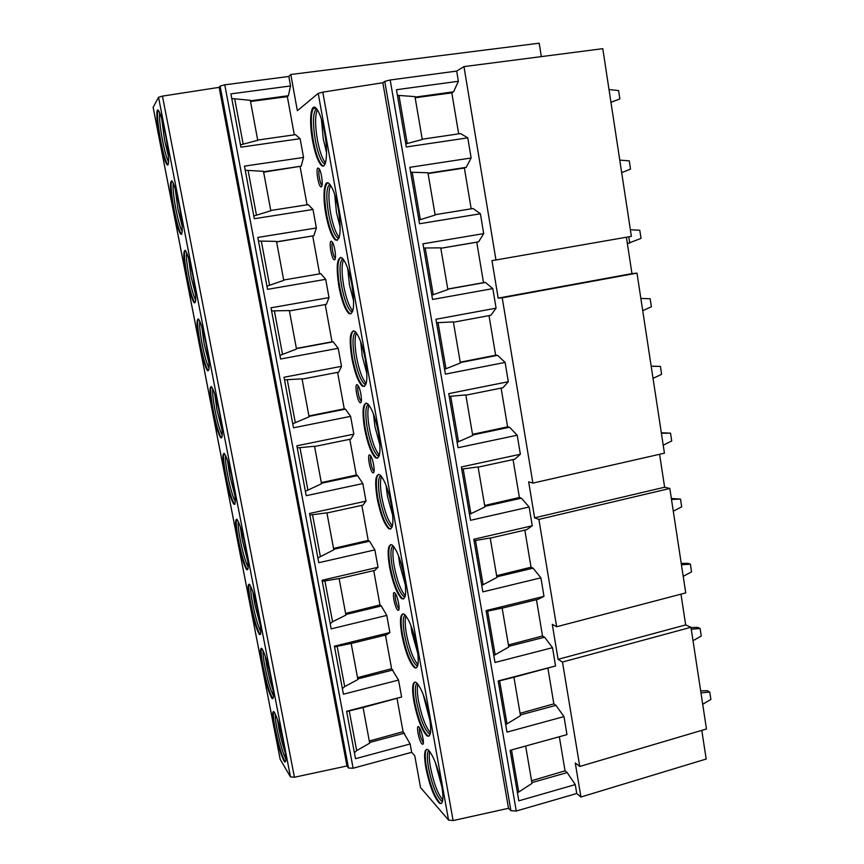 <?xml version="1.0" encoding="UTF-8"?>
<svg xmlns="http://www.w3.org/2000/svg" width="864" height="864" viewBox="0 0 864 864"><rect width="100%" height="100%" fill="white"/><g stroke="black" fill="none" stroke-linecap="round" stroke-linejoin="round"><path stroke-width="1.3" d="M153.155 107.309L158.544 97.276L162.454 96.12L219.143 87.35L220.104 86.108L224.78 84.834L288.814 76.464L290.79 74.509L539.201 43.2L541.318 56.614M636.995 273.121L664.438 453.19L532.883 483.106L502.222 297.821L636.995 273.121L631.962 273.618L626.4 237.222M602.78 48.676L631.39 236.358L495.958 259.978L463.968 66.614L602.78 48.676M579.766 766.476L706.471 728.978L690.973 627.275L562.486 662.04L579.766 766.476L575.273 762.944L580.921 797.018L706.19 759.035L701.795 730.361M690.973 627.275L685.681 624.92L680.972 594.173M669.816 488.473L685.735 592.92L556.643 626.746L538.888 519.394L669.816 488.473L664.621 487.22L659.588 454.291M702.702 704.257L710.888 699.462L709.754 692.01L700.974 692.917M700.672 690.93L707.227 690.671L709.754 692.01M693.014 640.699L701.276 636.044L700.132 628.506L691.265 629.219M691.016 627.588L697.615 627.394L700.132 628.506M683.208 576.353L691.546 571.838L690.39 564.203L681.437 564.721M681.242 563.447L687.895 563.328L690.39 564.203M673.272 511.186L681.696 506.833L680.519 499.1L671.479 499.414M671.35 498.506L680.519 499.1M663.217 445.198L671.717 440.996L670.529 433.166L661.403 433.274M661.327 432.756L670.529 433.166M653.033 378.367L661.608 374.317L660.409 366.39L651.186 366.282M651.175 366.163L660.409 366.39M642.719 310.673L651.38 306.796L650.16 298.76L640.85 298.436M627.372 243.594L641.012 238.399L639.781 230.256L630.374 229.716M629.759 243.173L628.787 236.812M621.68 172.649L630.515 169.117L629.262 160.866L619.769 160.099M610.956 102.287L619.877 98.928L618.613 90.569L609.012 89.564M610.956 102.341L619.877 98.928M631.962 273.618L498.182 298.123L491.962 260.604L495.958 259.978M502.222 297.821L498.182 298.123M532.883 483.106L528.66 481.853L534.622 517.838L538.888 519.394M556.643 626.746L552.28 624.316L558.09 659.329L562.486 662.04M580.921 797.018L576.752 793.508L516.262 811.015L510.937 810.713L508.507 808.304L453.114 820.562L448.546 820.087L420.541 787.558L414.763 755.719L411.664 752.328L353.128 768.215L348.484 768.02L346.982 765.968L294.43 777.244L290.488 776.887L280.152 759.24L153.122 107.255M559.343 736.744L565.034 770.839L567.173 772.578L575.273 784.609L576.752 793.508M547.927 668.369L553.846 703.858L555.952 705.348L563.976 716.602L566.968 734.627L510.116 750.341L518.81 800.831L575.273 784.609M536.458 599.702L542.516 635.99L544.59 637.211L552.517 647.676L555.552 665.95L513.929 677.257M524.837 530.118L531.025 567.205L533.066 568.156L540.907 577.822L543.985 596.344L538.261 599.26L502.157 608.159M513.065 459.594L519.394 497.502L521.392 498.172L529.135 507.006L532.256 525.776L526.651 529.697L490.223 538.132M501.12 388.098L507.589 426.848L509.566 427.237L517.201 435.208L520.366 454.248L514.89 459.194L478.116 467.143M489.013 315.619L495.634 355.244L497.567 355.331L505.105 362.416L508.313 381.715L502.978 387.731L465.858 395.183M435.089 214.704L473.083 208.516L480.395 213.764L483.7 233.604L478.634 241.823L476.755 242.201L483.516 282.647L485.406 282.431L492.836 288.608L496.087 308.178L490.882 315.274L453.416 322.229M471.182 208.829L464.378 168.037L428.08 173.556M422.226 139.212L460.577 133.574L467.78 137.851L471.128 157.982L466.214 167.335L464.378 168.037M458.665 133.855L451.818 92.837L415.163 97.772M290.79 74.509L297.367 110.711L318.222 93.388L322.801 92.135L382.849 82.739L384.772 81.378L390.182 79.996L456.689 71.075L458.374 81.281L453.611 91.811L451.818 92.837M456.689 71.075L463.968 66.614M664.621 487.22L534.622 517.838M685.681 624.92L558.09 659.329M283.856 744.239C280.325 727.434 277.042 716.612 274.018 711.806C272.063 710.554 272.29 716.44 274.687 729.443C278.154 746.01 281.426 756.788 284.504 761.767C286.448 763.096 286.232 757.253 283.856 744.239M271.35 679.838C267.948 663.574 264.794 653.152 261.878 648.562C259.826 647.298 260.053 653.54 262.58 667.289C265.928 683.338 269.071 693.727 272.041 698.458C274.082 699.818 273.856 693.608 271.35 679.838M258.682 614.628C255.42 598.892 252.385 588.838 249.577 584.474C247.417 583.211 247.666 589.842 250.322 604.368C253.541 619.909 256.576 629.921 259.416 634.414C261.565 635.785 261.317 629.197 258.682 614.628M245.862 548.575C242.719 533.358 239.803 523.681 237.114 519.523C234.857 518.281 235.127 525.334 237.924 540.68C241.013 555.703 243.929 565.348 246.65 569.614C248.897 570.996 248.627 563.976 245.862 548.575M232.87 481.669C229.846 466.96 227.048 457.639 224.478 453.686C222.134 452.488 222.426 459.994 225.364 476.194C228.344 490.73 231.131 500.018 233.734 504.068C236.066 505.418 235.775 497.956 232.87 481.669M219.704 413.899C216.799 399.676 214.11 390.69 211.658 386.942C209.228 385.819 209.563 393.8 212.641 410.908C215.514 424.958 218.192 433.912 220.676 437.746C223.085 439.052 222.772 431.104 219.704 413.899M206.377 345.244C203.569 331.495 201.01 322.844 198.666 319.28C196.16 318.254 196.528 326.754 199.757 344.79C202.532 358.387 205.092 367.006 207.457 370.634C209.952 371.876 209.585 363.409 206.377 345.244M192.866 275.681C190.166 262.386 187.715 254.048 185.479 250.668C182.92 249.772 183.33 258.833 186.721 277.841C189.389 290.995 191.84 299.29 194.087 302.735C196.646 303.869 196.236 294.851 192.866 275.681M179.183 205.2C176.58 192.337 174.226 184.302 172.109 181.105C169.495 180.371 169.96 190.015 173.513 210.038C176.083 222.772 178.438 230.764 180.565 234.014C183.179 235.019 182.714 225.407 179.183 205.2M165.316 133.78C162.81 121.327 160.553 113.584 158.544 110.549C155.66 106.531 156.632 123.779 160.132 141.372C162.616 153.695 164.862 161.395 166.882 164.473C169.668 168.469 168.901 151.902 165.316 133.78M219.143 87.35L346.982 765.968M257.677 140.054L295.466 134.665L300.132 138.672L240.905 147.172L230.915 93.874L290.542 85.957L288.371 95.72L287.345 96.66L250.517 101.477M300.132 138.672L303.534 157.442L301.201 166.18L263.65 172.174M270.767 210.481L308.2 204.617L312.995 209.466L254.308 218.722L244.458 166.136L303.534 157.442M312.995 209.466L316.364 227.977L313.87 235.721L276.61 241.963M283.673 280.012L320.782 273.672L325.696 279.331L267.548 289.343L257.818 237.438L316.364 227.977M325.696 279.331L329.011 297.605L326.365 304.366L289.418 310.921M325.231 304.571L332.024 341.798L333.191 341.831L338.224 348.289L280.606 359.024L271.004 307.811L329.011 297.605M338.224 348.289L341.507 366.325L338.71 372.146L302.087 379.145M337.586 372.362L344.239 408.845L345.449 409.136L350.6 416.351L293.49 427.81L284.018 377.255L341.507 366.325M350.6 416.351L353.84 434.16L350.903 439.063L314.593 446.504M349.79 439.29L356.303 475.038L357.556 475.578L362.815 483.559L306.212 495.698L296.87 445.802L353.84 434.16M362.815 483.559L366.012 501.142L362.934 505.127L326.948 513M361.832 505.375L368.215 540.4L369.5 541.188L374.868 549.904L318.773 562.712L309.55 513.464L366.012 501.142M374.868 549.904L378.032 567.259L374.814 570.37L339.142 578.664M373.723 570.629L379.976 604.951L381.305 605.988L386.78 615.406L331.171 628.873L322.067 580.252L378.032 567.259M386.78 615.406L389.891 632.545L386.554 634.802L351.184 643.507M385.463 635.072L391.597 668.714L398.542 680.087L343.418 694.192L334.422 646.186L389.891 632.545M398.542 680.087L401.609 697.021L363.074 707.54M397.062 698.717L403.067 731.689L410.152 743.969L355.504 758.689L346.615 711.288L401.609 697.021M410.152 743.969L411.664 752.328M288.814 76.464L290.542 85.957M240.473 144.871L257.731 140.303L250.301 100.31L231.79 98.528M319.637 273.866L312.757 236.099M307.055 204.8L300.132 166.828M294.3 134.838L287.345 96.66M429.386 716.656C425.66 698.792 421.243 687.377 416.146 682.398C412.376 681.156 411.642 687.636 413.932 701.838C417.582 719.464 421.988 730.836 427.172 735.977C430.877 737.305 431.622 730.868 429.386 716.656M416.912 647.125C413.359 629.91 409.136 618.937 404.233 614.196C400.226 612.911 399.438 619.823 401.836 634.921C405.324 651.91 409.547 662.85 414.526 667.732C418.468 669.114 419.256 662.245 416.912 647.125M404.266 576.644C400.885 560.066 396.846 549.515 392.148 545C387.914 543.704 387.061 551.081 389.588 567.119C392.915 583.502 396.954 594.011 401.717 598.644C405.886 600.059 406.728 592.726 404.266 576.644M391.446 505.192C388.228 489.229 384.372 479.099 379.879 474.8C375.43 473.515 374.533 481.388 377.179 498.42C380.354 514.199 384.21 524.297 388.757 528.692C393.131 530.118 394.038 522.288 391.446 505.192M378.454 432.745C375.386 417.377 371.714 407.646 367.438 403.564C362.772 402.311 361.832 410.724 364.608 428.792C367.632 443.999 371.304 453.697 375.635 457.866C380.214 459.281 381.164 450.911 378.454 432.745M365.278 359.284C362.351 344.477 358.852 335.135 354.791 331.258C349.931 330.08 348.959 339.077 351.853 358.247C354.748 372.892 358.247 382.19 362.351 386.143C367.135 387.515 368.107 378.562 365.278 359.284M351.907 284.785C349.121 270.529 345.794 261.554 341.95 257.872C336.906 256.813 335.902 266.425 338.936 286.729C341.701 300.845 345.017 309.776 348.905 313.513C353.873 314.82 354.877 305.24 351.907 284.785M338.353 209.228C335.686 195.491 332.532 186.872 328.892 183.373C323.935 179.129 322.423 196.096 325.847 214.25C328.482 227.848 331.636 236.423 335.308 239.965C340.438 241.153 341.453 230.904 338.353 209.228M324.605 132.581C322.056 119.351 319.064 111.067 315.63 107.741C310.532 103.248 308.999 121.835 312.574 140.767C315.101 153.878 318.092 162.119 321.548 165.478C326.419 169.906 328.244 152.129 324.605 132.581M441.688 785.246C437.778 766.724 433.188 754.855 427.896 749.639C424.364 748.451 423.684 754.531 425.855 767.891C429.678 786.154 434.279 797.98 439.657 803.38C443.135 804.643 443.815 798.595 441.688 785.246M418.9 727.034L419.245 727.456C421.816 730.62 424.624 743.882 422.82 744.314L421.956 743.958C418.824 740.999 415.649 723.438 418.9 727.034M394.654 592.79L395.291 593.482C397.872 596.786 400.324 609.995 398.423 610.319L397.796 610.168C394.826 608.288 391.565 590.252 394.654 592.79M369.77 454.972L370.656 455.825C373.237 459.259 375.354 472.608 373.367 472.835L372.989 472.813C370.181 472.057 366.833 453.546 369.77 454.972M357.07 384.674L358.085 385.571C360.655 389.07 362.621 402.57 360.59 402.743L360.331 402.754C357.62 402.592 354.229 383.832 357.07 384.674M331.16 241.207L332.381 242.114C334.93 245.722 336.614 259.686 334.53 259.772L334.508 259.772C331.981 260.842 328.493 241.574 331.16 241.207M317.93 167.994L319.248 168.858C321.71 172.433 323.32 186.343 321.332 186.818L321.246 186.862C318.773 187.985 315.425 168.944 317.93 167.994M426.838 749.282C424.829 751.108 424.721 757.253 426.503 767.707C430.326 785.959 434.927 797.785 440.305 803.196L439.657 803.38M441.353 803.531L440.305 803.196M442.53 801.382L441.504 801.068C436.439 796.014 432.108 784.912 428.512 767.772C426.838 757.89 426.956 752.112 428.89 750.46M429.786 751.518C428.933 754.574 429.149 759.812 430.445 767.221C433.717 783.108 437.821 794.027 442.778 799.978M442.098 787.709L435.262 762.232M415.012 682.009C412.83 683.964 412.69 690.509 414.58 701.665C418.23 719.28 422.647 730.663 427.831 735.793L427.172 735.977M428.954 736.171L427.831 735.793M430.196 734.044L429.062 733.698C424.181 728.892 420.023 718.222 416.588 701.676C414.806 691.07 414.968 684.914 417.096 683.186M417.96 684.191C416.945 687.431 417.139 693.079 418.543 701.147C421.708 716.656 425.682 727.186 430.466 732.715M430.099 721.256L423.122 694.224M403.034 613.764C400.669 615.859 400.496 622.858 402.494 634.748C405.972 651.748 410.206 662.677 415.195 667.559L414.526 667.732M416.372 667.969L415.195 667.559M417.679 665.874L416.459 665.496C411.761 660.928 407.786 650.668 404.514 634.705C402.613 623.354 402.818 616.777 405.14 614.963M405.972 615.924C404.795 619.348 404.968 625.45 406.48 634.208C409.525 649.274 413.348 659.405 417.949 664.589L417.971 664.61M417.884 653.778L411.89 632.362L410.897 625.428M390.895 544.547C388.346 546.804 388.13 554.278 390.247 566.957C393.574 583.34 397.624 593.849 402.397 598.482L401.717 598.644M403.628 598.914L402.397 598.482M405 596.84L403.693 596.43C399.2 592.099 395.399 582.239 392.278 566.86C390.258 554.71 390.506 547.679 393.034 545.767M393.833 546.696C392.483 550.336 392.623 556.902 394.265 566.384C397.17 580.889 400.81 590.609 405.194 595.544L405.313 595.544M405.454 585.274L399.74 564.689L398.542 555.822M378.594 474.304C375.862 476.744 375.613 484.736 377.849 498.269C381.013 514.048 384.88 524.135 389.437 528.53L388.757 528.692M390.701 529.006L389.437 528.53M392.126 526.943L390.766 526.511C386.478 522.396 382.849 512.924 379.868 498.107C377.741 485.114 378.032 477.598 380.754 475.556M381.532 476.474C380.009 480.352 380.128 487.415 381.877 497.664C384.642 511.618 388.12 520.949 392.288 525.636L392.483 525.647M392.807 515.765L387.418 496.13L386.068 485.363M366.12 403.045C363.193 405.691 362.912 414.223 365.278 428.663C368.302 443.858 371.984 453.546 376.315 457.715L375.635 457.866M377.611 458.212L376.315 457.715M379.091 456.16L377.687 455.706C373.604 451.796 370.148 442.714 367.308 428.436C365.051 414.558 365.375 406.523 368.302 404.33M369.058 405.238C367.362 409.385 367.459 416.977 369.328 428.026C371.974 441.45 375.268 450.403 379.22 454.853L379.458 454.864M379.955 445.241L374.944 426.665L373.453 414.018M353.473 330.718C350.352 333.59 350.039 342.727 352.534 358.117C355.428 372.762 358.927 382.061 363.042 386.003L362.351 386.143M364.338 386.521L363.042 386.003M365.872 384.491L364.446 384.005C360.569 380.3 357.275 371.585 354.575 357.836C352.188 343.019 352.555 334.433 355.666 332.057M356.411 332.964C354.553 337.424 354.618 345.578 356.616 357.437C359.132 370.364 362.264 378.95 366.001 383.184L366.26 383.195M366.898 373.68L362.297 356.249L360.688 341.755M340.643 257.31C337.327 260.453 336.992 270.216 339.628 286.61C342.382 300.726 345.708 309.647 349.607 313.394L348.905 313.513M350.903 313.924L349.607 313.394M352.469 311.893L351.043 311.396C347.371 307.886 344.25 299.516 341.658 286.265C339.152 270.486 339.541 261.295 342.835 258.703M343.57 259.632C341.55 264.438 341.604 273.197 343.721 285.908C346.129 298.35 349.099 306.58 352.62 310.597L352.868 310.619M353.646 301.072L349.477 284.893L347.771 268.553M327.607 182.801C324.119 186.235 323.762 196.679 326.538 214.142C329.173 227.74 332.338 236.304 336.01 239.857L335.308 239.965M337.284 240.397L336.01 239.857M338.882 238.378L337.478 237.859C334.022 234.533 331.052 226.487 328.579 213.721C325.933 196.938 326.344 187.11 329.81 184.259M330.545 185.22C328.374 190.415 328.406 199.8 330.664 213.397C332.953 225.374 335.772 233.28 339.098 237.092L339.304 237.114M340.2 227.383L336.485 212.566L334.681 194.389M314.377 107.168C310.716 110.916 310.349 122.083 313.276 140.67C315.792 153.781 318.794 162.011 322.261 165.37L321.548 165.478M323.503 165.931L322.261 165.37M325.123 163.901L323.762 163.372C320.501 160.229 317.682 152.496 315.306 140.184C312.53 122.342 312.952 111.845 316.57 108.691M317.315 109.696C315.004 115.322 315.036 125.388 317.412 139.892C319.615 151.438 322.283 159.019 325.404 162.637L325.544 162.659M326.56 152.615L323.32 139.244L321.408 119.264M250.398 100.829L288.371 95.72M316.127 108.194L313.016 108.605M467.78 137.851L406.307 146.966L396.457 89.716L458.374 81.281M480.395 213.764L419.526 223.754L409.817 167.324L471.128 157.982M492.836 288.608L432.551 299.462L422.971 243.832L483.7 233.604M505.105 362.416L445.392 374.112L435.953 319.259L496.087 308.178M517.201 435.208L458.05 447.714L448.751 393.628L508.313 381.715M529.135 507.006L470.534 520.301L461.365 466.96L520.366 454.248M540.907 577.822L482.857 591.883L473.807 539.276L532.256 525.776M552.517 647.676L495.007 662.483L486.076 610.6L543.985 596.344M563.976 716.602L506.984 732.132L498.182 680.951L555.552 665.95M405.788 143.921L422.269 139.493L414.958 96.606L397.429 95.342M415.055 97.146L453.611 91.811M418.889 220.104L435.154 215.05L427.939 172.757L410.648 172.206M428.026 173.221L466.214 167.335M431.816 295.218L447.854 289.548L440.737 247.849L423.695 248M440.813 248.249L478.634 241.823M485.406 282.431L447.779 289.148M483.516 282.647L447.768 289.04M476.755 242.201L440.813 248.292M444.56 369.295L460.372 363.02L453.362 321.894L436.547 322.726M497.567 355.331L460.296 362.567M495.634 355.244L460.231 362.189M457.121 442.336L472.727 435.488L465.815 394.924L449.226 396.403M509.566 427.237L472.64 434.97M507.589 426.848L472.522 434.333M469.519 514.372L484.909 506.963L478.084 466.949L461.732 469.076M521.392 498.172L484.812 506.39M519.394 497.502L484.661 505.494M481.745 585.425L496.93 577.465L490.201 537.991L474.055 540.745M533.066 568.156L496.822 576.85M531.025 567.205L496.627 575.694M493.808 655.517L508.777 647.028L502.146 608.083L486.216 611.442M544.59 637.211L508.669 646.358M542.516 635.99L508.432 644.954M505.699 724.658L520.474 715.651L513.929 677.236L498.215 681.178M555.952 705.348L520.355 714.938M553.846 703.858L520.074 713.297M565.034 770.839L531.576 780.743M567.173 772.578L531.889 782.611M517.439 792.882L532.019 783.367L525.658 746.042M382.849 82.739L508.507 808.304M404.471 733.169L369.565 742.489M354.391 752.782L356.67 750.6L369.695 743.148L363.074 707.508L346.669 711.536M403.067 731.689L369.295 741.02M342.382 688.651L344.693 686.588L357.88 679.525L351.173 643.432L334.552 646.877M392.958 669.967L357.761 678.899M391.597 668.714L357.523 677.624M330.199 623.689L332.554 621.756L345.913 615.082L339.12 578.534L322.272 581.396M381.305 605.988L345.805 614.509M379.976 604.951L345.6 613.44M317.876 557.917L333.785 549.839L326.916 512.827L309.852 515.063M369.5 541.188L333.688 549.299M368.215 540.4L333.526 548.446M305.392 491.281L321.516 483.754L314.55 446.267L297.259 447.887M357.556 475.578L321.43 483.268M356.303 475.038L321.3 482.62M292.745 423.792L309.085 416.826L302.033 378.864L284.504 379.836M345.449 409.136L308.999 416.383M344.239 408.845L308.923 415.951M279.925 355.428L296.492 349.034L289.354 310.576L271.588 310.889M333.191 341.831L296.417 348.635M332.024 341.798L296.384 348.43M266.944 286.168L283.738 280.368L276.502 241.402L258.487 241.034M276.577 241.801L313.87 235.721M253.8 215.978L270.821 210.794L263.488 171.32L245.225 170.251M263.574 171.774L301.201 166.18M423.371 742.576L423.014 742.295C420.228 737.273 419.072 732.467 419.548 727.888M399.06 608.612L398.876 608.504C396.824 607.295 394.07 595.156 395.528 593.849M374.08 471.15L373.918 471.064C371.833 469.951 369.263 457.38 370.883 456.17M361.346 401.069L361.174 400.972C359.068 399.816 356.638 387.083 358.301 385.927M335.351 258.088L335.167 257.98C333.061 256.759 330.89 243.626 332.618 242.514M322.078 185.155L321.916 185.058C319.81 183.816 317.747 170.424 319.496 169.301M273.683 711.504C272.894 713.47 273.445 719.399 275.314 729.27C278.78 745.848 282.053 756.616 285.142 761.594L284.504 761.767M285.833 758.948C282.917 753.3 280.001 743.418 277.085 729.302C275.67 721.926 275.065 716.785 275.27 713.869M277.452 719.42L278.953 728.806C280.789 737.986 282.906 746.01 285.293 752.879M261.511 648.238C260.658 650.333 261.23 656.629 263.218 667.127C266.555 683.176 269.708 693.565 272.678 698.296L272.041 698.458M273.434 695.736C270.637 690.433 267.818 680.897 264.989 667.116C263.466 659.156 262.829 653.638 263.088 650.57M265.194 655.916L266.879 666.63C268.661 675.616 270.702 683.381 272.981 689.915M249.188 584.129C248.27 586.375 248.864 593.071 250.96 604.217C254.178 619.747 257.213 629.759 260.064 634.252L259.416 634.414M260.885 631.778C258.206 626.789 255.496 617.587 252.731 604.152C251.1 595.588 250.441 589.691 250.754 586.44M252.806 591.635L254.642 603.698L260.507 626.141M236.704 519.156C235.721 521.564 236.336 528.692 238.561 540.529C241.661 555.563 244.577 565.207 247.298 569.462L246.65 569.614M248.173 567.054C245.614 562.356 243 553.478 240.332 540.421C238.594 531.23 237.902 524.902 238.27 521.456M240.257 526.554L242.255 539.989L247.871 561.557M224.046 453.308C222.998 455.9 223.657 463.482 226.001 476.053C228.982 490.59 231.779 499.878 234.392 503.917L233.734 504.068M234.954 504.349L234.392 503.917M235.31 501.552C232.87 497.113 230.364 488.56 227.783 475.891C225.914 466.042 225.191 459.281 225.612 455.609M227.567 460.652L229.727 475.481L235.062 496.152M211.226 386.554C210.125 389.351 210.805 397.429 213.289 410.778C216.162 424.829 218.84 433.782 221.335 437.605L220.676 437.746M222.286 435.262C219.964 431.06 217.555 422.831 215.071 410.551C213.084 400.032 212.328 392.807 212.792 388.886M214.715 393.919L217.026 410.173L222.08 429.905M198.234 318.881C197.068 321.916 197.791 330.512 200.416 344.671C203.18 358.268 205.751 366.876 208.127 370.505L207.457 370.634M209.099 368.172C206.896 364.176 204.595 356.26 202.198 344.401C200.092 333.169 199.292 325.458 199.8 321.246M201.701 326.322L204.174 344.045L208.937 362.815M185.058 250.279C183.838 253.573 184.615 262.721 187.38 277.733C190.048 290.887 192.51 299.182 194.756 302.616L194.087 302.735M195.75 300.262C193.655 296.46 191.462 288.835 189.162 277.398C186.926 265.453 186.084 257.213 186.624 252.688M188.525 257.85L191.16 277.074L195.61 294.851M171.698 180.706C170.435 184.302 171.256 194.044 174.182 209.941C176.753 222.664 179.107 230.656 181.246 233.906L180.565 234.014M181.786 234.371L181.246 233.906M182.239 231.52C180.263 227.88 178.168 220.558 175.964 209.552C173.588 196.862 172.692 188.071 173.275 183.19M175.165 188.492L177.973 209.25L182.12 226.022M158.155 110.16C156.848 114.08 157.734 124.448 160.812 141.275C163.296 153.598 165.542 161.298 167.573 164.376L166.882 164.473M168.556 161.935C166.687 158.436 164.7 151.394 162.594 140.832C160.088 127.375 159.138 118.012 159.732 112.73M161.633 118.228L164.624 140.551L168.448 156.287M153.133 107.168L280.206 759.413M158.544 97.276L290.488 776.887M162.454 96.12L294.43 777.244M220.104 86.108L348.484 768.02M224.78 84.834L353.128 768.215M318.222 93.388L448.546 820.087M243.13 143.899L234.792 99.338M390.182 79.996L516.262 811.015M407.236 143.446L399.017 95.602M420.325 219.564L412.214 172.39M433.22 294.602L425.228 248.098M445.943 368.604L438.059 322.736M458.492 441.58L450.716 396.349M470.858 513.551L463.19 468.947M483.062 584.55L475.502 540.54M495.104 654.577L487.642 611.161M506.984 723.665L499.619 680.832M518.692 791.824L511.499 749.963M384.772 81.378L510.937 810.713M322.801 92.135L453.114 820.562M356.67 750.6L349.25 710.932M344.693 686.588L337.176 646.412M332.554 621.756L324.94 581.072M320.274 556.103L312.563 514.901M307.822 489.607L300.013 447.865M295.218 422.248L287.312 379.966M282.452 354.013L274.439 311.191M269.514 284.893L261.392 241.499M256.414 214.855L248.184 170.888M442.67 800.723L441.504 801.068M430.358 733.342L429.062 733.698M417.874 665.129L416.459 665.496M405.205 596.063L403.693 596.43M392.364 526.144L390.766 526.511M379.339 455.35L377.687 455.706M366.131 383.67L364.446 384.005M352.739 311.094L351.043 311.396M339.163 237.589L337.478 237.859M325.404 163.134L323.762 163.372M423.263 743.494L422.82 744.314M398.941 609.422L398.423 610.319M373.961 471.884L373.367 472.835M361.206 401.771L360.59 402.743M335.2 258.79L334.53 259.772M321.916 185.879L321.246 186.862"/></g></svg>
